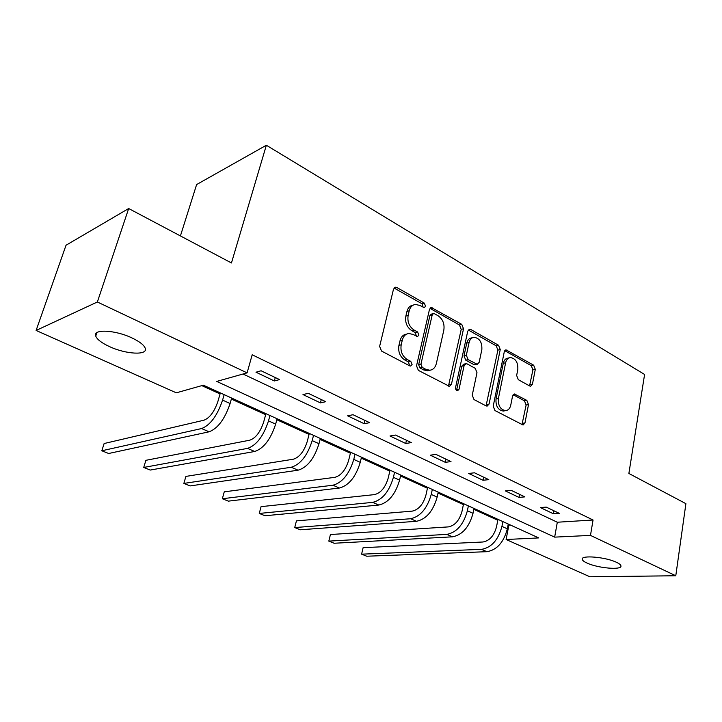 <?xml version="1.0" encoding="UTF-8"?>
<svg xmlns="http://www.w3.org/2000/svg" width="722" height="722" viewBox="0 0 722 722"><rect width="100%" height="100%" fill="white"/><g stroke="black" fill="none" stroke-linecap="round" stroke-linejoin="round"><path stroke-width="1.08" d="M425.574 306.254L424.292 303.096L396.892 287.536L395.439 287.212L393.508 289.161L379.619 346.398L381.541 351.063L409.744 365.855L410.619 366.045L412.091 364.574L410.782 361.379L407.19 359.484C402.253 356.181 400.25 351.289 401.197 344.818L402.325 340.035C403.381 336.145 405.547 333.97 408.814 333.492L413.029 334.43L417.487 336.569L418.886 335.152L417.596 331.976L414.058 330.035C409.175 326.669 407.199 321.804 408.129 315.433L409.23 310.749C410.24 307.03 412.307 304.928 415.421 304.44L419.789 305.433L424.238 307.626L425.574 306.254M423.164 307.337L422.018 303.781L394.041 288.024M409.555 365.756L408.499 361.939L404.907 360.052L407.19 359.484M416.423 336.281L415.321 332.598L411.784 330.667L414.058 330.035M586.941 563.016C584.026 561.68 582.455 560.452 582.239 559.333C580.623 554.893 605.623 556.978 616.462 562.303C619.268 563.62 620.767 564.821 620.947 565.904C622.202 570.353 597.635 568.169 586.941 563.016M109.491 346.596C101.739 343.004 97.154 339.511 95.746 336.127C92.443 328.817 115.087 329.81 131.982 337.941C139.581 341.569 144.003 345.008 145.23 348.248C148.118 355.54 126.034 354.385 109.491 346.596M529.641 385.954L530.643 386.198L532.43 384.221L535.3 369.366L533.657 365.197L506.059 349.881L504.272 351.822L493.207 406.224L494.931 410.529L523.071 425.023L524.966 422.957L528.504 404.6L526.843 400.394L514.434 393.977L512.566 395.99L510.761 405.141C509.967 408.49 508.27 410.313 505.644 410.637C500.382 409.654 497.963 405.62 498.388 398.544L505.626 362.787C506.375 359.637 507.972 357.895 510.427 357.561C515.707 358.5 518.17 362.507 517.8 369.592L516.636 375.458L518.315 379.691L529.641 385.954M36.1 330.459L66.036 245.236L128.678 208.532L231.455 262.961L266.355 145.239L644.593 374.465L628.88 473.47L685.9 503.667L675.783 575.759L589.874 576.761L506.113 539.505L538.729 537.917L203.378 385.187L176.312 392.822L36.1 330.459L97.362 301.995L247.095 372.868L216.735 381.424L554.658 537.132L590.479 535.39L675.783 575.759M128.678 208.532L97.362 301.995M243.016 374.014L557.312 522.232L593.051 520.002L252.186 354.782L247.095 372.868M593.051 520.002L590.479 535.39M463.533 328.772L461.773 324.377L431.359 307.554L429.464 309.503L416.522 365.837L418.381 370.386L449.436 386.324L451.458 384.239L463.533 328.772L461.214 329.385L459.463 324.999L429.987 308.348M470.798 329.503L498.55 345.26L500.247 349.538L489.083 404.049L487.115 406.134L486.077 405.89L474.002 399.555L472.242 395.187L476.989 372.678L475.238 368.319L467.179 363.924L466.024 363.662L464.093 365.684L459.03 389.266L457.613 390.728C456.133 390.467 455.456 389.384 455.582 387.452L467.748 331.163L469.589 329.214L470.798 329.503L468.479 330.107L496.204 345.82L498.55 345.26M266.355 145.239L196.619 184.561L180.419 235.932M255.985 372.209L274.36 380.954L279.549 379.591L261.111 370.774L255.985 372.209M302.987 394.582L320.424 402.876L325.775 401.694L308.285 393.328L302.987 394.582M347.598 415.818L364.15 423.697L369.637 422.668L353.031 414.726L347.598 415.818M389.988 435.989L405.728 443.488L411.332 442.604L395.539 435.05L389.988 435.989M430.312 455.185L445.303 462.324L450.997 461.575L435.971 454.391L430.312 455.185M468.722 473.47L483.018 480.274L488.794 479.643L474.471 472.793L468.722 473.47M505.355 490.906L519.001 497.404L524.849 496.88L511.185 490.346L505.355 490.906M540.327 507.557L553.368 513.757L559.27 513.342L546.22 507.106L540.327 507.557M201.826 385.629L220.066 393.923M231.365 399.067L265.669 414.672M276.824 419.744L309.061 434.4M320.072 439.409L350.396 453.199M361.253 458.136L389.808 471.123M400.529 475.997L427.433 488.234M438.01 493.045L463.398 504.597M473.831 509.335L497.801 520.237M508.089 524.921L510.689 525.147M508.848 525.264L506.113 539.505M557.312 522.232L554.658 537.132M274.36 380.954L275.29 377.552M320.424 402.876L321.281 399.546M364.15 423.697L364.944 420.421M405.728 443.488L406.459 440.276M445.303 462.324L445.979 459.174M483.018 480.274L483.641 477.179M519.001 497.404L519.578 494.362M553.368 513.757L553.9 510.779M413.21 305.117L413.155 305.135C410.033 305.614 407.975 307.716 406.964 311.426L409.23 310.749M411.784 330.667C406.901 327.31 404.934 322.454 405.854 316.11L406.964 311.426M406.685 334.078L406.54 334.124C403.273 334.593 401.107 336.768 400.051 340.649L402.325 340.035M404.907 360.052C399.97 356.758 397.975 351.876 398.923 345.414L400.051 340.649M448.443 386.144L461.214 329.385M434.463 313.718L433.543 313.51L432.216 314.873L420.935 364.249L422.226 367.417L425.944 369.375L429.807 370.242C433.128 369.79 435.303 367.579 436.341 363.599L443.84 330.062C444.698 323.844 442.785 319.079 438.092 315.767L434.463 313.718M433.101 313.637L431.251 314.169L429.924 315.541L432.216 314.873M429.301 370.359L427.505 370.774L423.643 369.917L419.933 367.958L418.643 364.8L429.924 315.541M486.059 405.881L497.9 350.098L496.204 345.82M465.519 363.78L463.695 364.195L461.764 366.216L456.692 389.745L459.03 389.266M456.494 390.322L456.692 389.745M481.836 349.656C482.242 342.336 479.643 338.212 474.029 337.282C471.511 337.643 469.86 339.385 469.074 342.517L466.34 355.251L468.1 359.637L477.278 364.303L479.173 362.3L481.836 349.656M472.612 337.634L471.701 337.869C469.183 338.23 467.54 339.972 466.746 343.103L469.074 342.517M475.428 364.718L473.803 364.574L465.771 360.179L464.011 355.802L466.746 343.103M509.236 357.832L508.071 358.094C505.617 358.428 504.019 360.17 503.27 363.301L505.626 362.787M504.281 410.872L503.27 411.053C498.018 410.069 495.599 406.053 496.023 398.986L503.27 363.301M521.961 424.716L526.121 405.015L524.461 400.827L513.134 394.699M529.551 385.9L532.926 369.863L531.284 365.693L504.759 350.666M220.354 392.921L217.945 401.297C214.434 411.594 209.795 417.903 204.01 420.195L104.13 443.525L101.82 450.772L201.582 428.552C210.282 425.177 217.286 415.692 222.584 400.114L224.145 394.654M101.82 450.772L108.661 453.497L209.1 431.801C217.845 428.471 224.849 419.04 230.101 403.508L231.645 398.066M265.94 413.688L263.701 421.901C260.389 431.991 255.75 438.092 249.794 440.185L145.889 460.32L143.723 467.45L247.538 448.389C256.509 445.303 263.503 436.133 268.512 420.872L269.956 415.511M143.723 467.45L150.266 470.058L254.695 451.476C263.701 448.434 270.696 439.31 275.66 424.103L277.086 418.76M309.314 433.435L307.238 441.503C304.097 451.385 299.477 457.288 293.358 459.21L185.897 476.412L183.857 483.424L291.264 467.251C300.469 464.445 307.446 455.564 312.184 440.619L313.528 435.357M183.857 483.424L190.13 485.924L298.078 470.193C307.319 467.423 314.287 458.587 318.989 443.687L320.315 438.444M350.63 452.252L348.699 460.167C345.73 469.86 341.118 475.581 334.873 477.332L224.262 491.835L222.34 498.74L332.923 485.229C342.327 482.666 349.277 474.056 353.771 459.409L355.016 454.246M222.34 498.74L228.36 501.14L339.412 488.027C348.852 485.509 355.802 476.944 360.251 462.342L361.487 457.197M390.024 470.193L388.237 477.964C385.413 487.467 380.828 493.018 374.456 494.615L261.075 506.645L259.261 513.441L372.651 502.377C382.236 500.039 389.149 491.691 393.409 477.332L394.573 472.26M261.075 506.645L259.261 513.441L265.046 515.743L378.842 505.048C388.454 502.747 395.367 494.444 399.591 480.121L400.737 475.076M427.641 487.323L425.971 494.958C423.3 504.281 418.724 509.669 412.262 511.122L296.435 520.869L294.729 527.556L410.583 518.739C420.312 516.618 427.198 508.514 431.242 494.435L432.316 489.453M296.435 520.869L294.729 527.556L300.28 529.767L416.504 521.293C426.251 519.208 433.137 511.14 437.144 497.097L438.209 492.133M463.578 503.694L462.035 511.194C459.49 520.345 454.95 525.58 448.398 526.898L330.423 534.533L328.817 541.121L446.837 534.379C456.692 532.457 463.542 524.587 467.378 510.77L468.379 505.878M330.423 534.533L328.817 541.121L334.151 543.251L452.495 536.825C462.369 534.93 469.219 527.096 473.018 513.315L474.011 508.441M497.972 519.353L496.528 526.726C494.11 535.706 489.597 540.796 482.973 541.996L363.112 547.682L361.605 554.171L481.52 549.352C491.483 547.61 498.288 539.957 501.943 526.392L502.873 521.582M363.112 547.682L361.605 554.171L366.74 556.22L486.935 551.689C496.916 549.974 503.721 542.357 507.34 528.829L508.261 524.037M422.018 303.781L424.292 303.096M408.499 361.939L410.782 361.379M415.321 332.598L417.596 331.976M405.854 316.11L408.129 315.433M398.923 345.414L401.197 344.818M394.636 288.277L396.892 287.536M449.129 384.727L451.458 384.239M430.393 308.538L432.686 307.861M459.463 324.999L461.773 324.377M418.643 364.8L420.935 364.249M419.933 367.958L422.226 367.417M423.643 369.917L425.944 369.375M497.9 350.098L500.247 349.538M486.718 404.482L489.083 404.049M461.764 366.216L464.093 365.684M464.011 355.802L466.34 355.251M465.771 360.179L468.1 359.637M473.803 364.574L476.141 364.041M496.023 398.986L498.388 398.544M513.18 394.636L515.445 394.212M524.461 400.827L526.843 400.394M526.121 405.015L528.504 404.6M522.584 423.336L524.966 422.957M504.813 350.693L507.16 350.152M531.284 365.693L533.657 365.197M532.926 369.863L535.3 369.366M530.056 384.691L532.43 384.221M222.584 400.114L230.101 403.508M201.582 428.552L209.1 431.801M268.512 420.872L275.66 424.103M247.538 448.389L254.695 451.476M312.184 440.619L318.989 443.687M291.264 467.251L298.078 470.193M353.771 459.409L360.251 462.342M332.923 485.229L339.412 488.027M393.409 477.332L399.591 480.121M372.651 502.377L378.842 505.048M431.242 494.435L437.144 497.097M410.583 518.739L416.504 521.293M467.378 510.77L473.018 513.315M446.837 534.379L452.495 536.825M501.943 526.392L507.34 528.829M481.52 549.352L486.935 551.689M582.239 559.333L582.347 558.666M95.746 336.127L96.901 332.652M394.681 287.464L395.439 287.212M430.709 307.743L431.359 307.554M427.505 370.774L429.807 370.242M474.941 364.836L477.278 364.303M469.038 329.358L469.589 329.214M503.27 411.053L505.644 410.637M505.599 349.99L506.059 349.881"/></g></svg>
